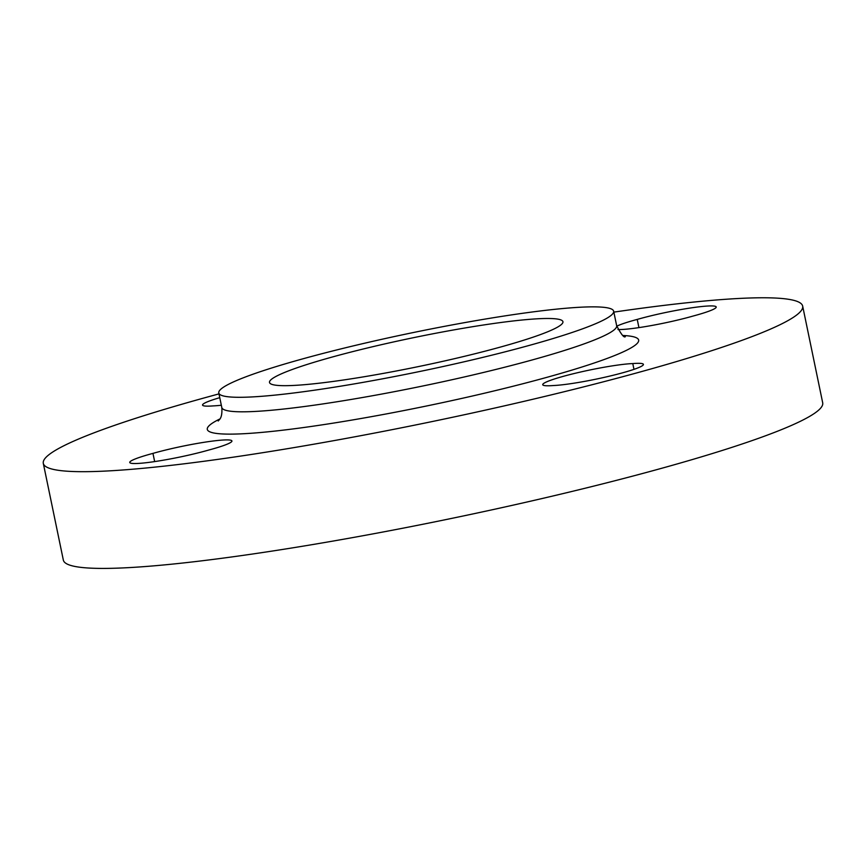 <?xml version="1.0" encoding="UTF-8"?>
<svg xmlns="http://www.w3.org/2000/svg" width="866" height="866" viewBox="0 0 866 866"><rect width="100%" height="100%" fill="white"/><g stroke="black" fill="none" stroke-linecap="round" stroke-linejoin="round"><path stroke-width="1.3" d="M231.211 442.071A49.633 4.85 168.3 0 1 208.728 450.049A49.633 4.85 168.3 0 1 169.985 459.002A49.633 4.85 168.3 0 1 129.759 462.466A49.633 4.85 168.3 0 1 152.957 453.383A49.633 4.85 168.3 0 1 203.943 442.32A49.633 4.85 168.3 0 1 231.926 440.967A49.633 4.85 168.3 0 1 231.211 442.071M632.775 363.568A49.633 4.85 168.3 0 1 643.416 364.38A49.633 4.85 168.3 0 1 586.455 381.04A49.633 4.85 168.3 0 1 553.374 385.532A49.633 4.85 168.3 0 1 542.733 384.72A49.633 4.85 168.3 0 1 599.694 368.05A49.633 4.85 168.3 0 1 632.775 363.568L633.977 369.36M616.776 326.19A49.633 4.85 168.3 0 1 637.235 319.413L638.935 327.619M221.328 405.245A49.633 4.85 168.3 0 1 213.198 405.894A49.633 4.85 168.3 0 1 202.547 405.082A49.633 4.85 168.3 0 1 219.758 397.667M450.223 325.27A201.626 19.723 -11.7 0 0 218.784 392.969A201.626 19.723 -11.7 0 0 382.22 378.886A201.626 19.723 -11.7 0 0 613.658 311.197A201.626 19.723 -11.7 0 0 450.223 325.27M154.657 461.589L152.957 453.383M390.956 372.001A149.818 14.657 -11.7 0 0 562.932 321.697A149.818 14.657 -11.7 0 0 441.487 332.165A149.818 14.657 -11.7 0 0 269.51 382.469A149.818 14.657 -11.7 0 0 390.956 372.001M613.853 312.117A387.741 37.931 168.3 0 1 802.663 306.099A387.741 37.931 168.3 0 1 357.604 436.28A387.741 37.931 168.3 0 1 43.3 463.353A387.741 37.931 168.3 0 1 218.979 393.889M802.663 306.099L822.7 402.831A387.741 37.931 168.3 0 1 377.63 533.012A387.741 37.931 168.3 0 1 63.337 560.086L43.3 463.353M637.235 319.413A49.633 4.85 168.3 0 1 688.221 308.339A49.633 4.85 168.3 0 1 716.214 306.986A49.633 4.85 168.3 0 1 693.006 316.068A49.633 4.85 168.3 0 1 617.967 329.545M218.784 392.969L221.793 407.475A201.626 19.723 -11.7 0 0 385.229 393.402A201.626 19.723 -11.7 0 0 616.668 325.703C621.106 334.254 623.996 337.924 625.317 336.712L625.295 336.712M622.979 335.488A220.235 21.542 168.3 0 1 590.72 364.175A220.235 21.542 168.3 0 1 385.846 414.013A220.235 21.542 168.3 0 1 219.877 418.96M613.658 311.197L616.668 325.703M221.793 407.475C222.703 419.555 218.232 420.021 218.221 421.017"/></g></svg>
